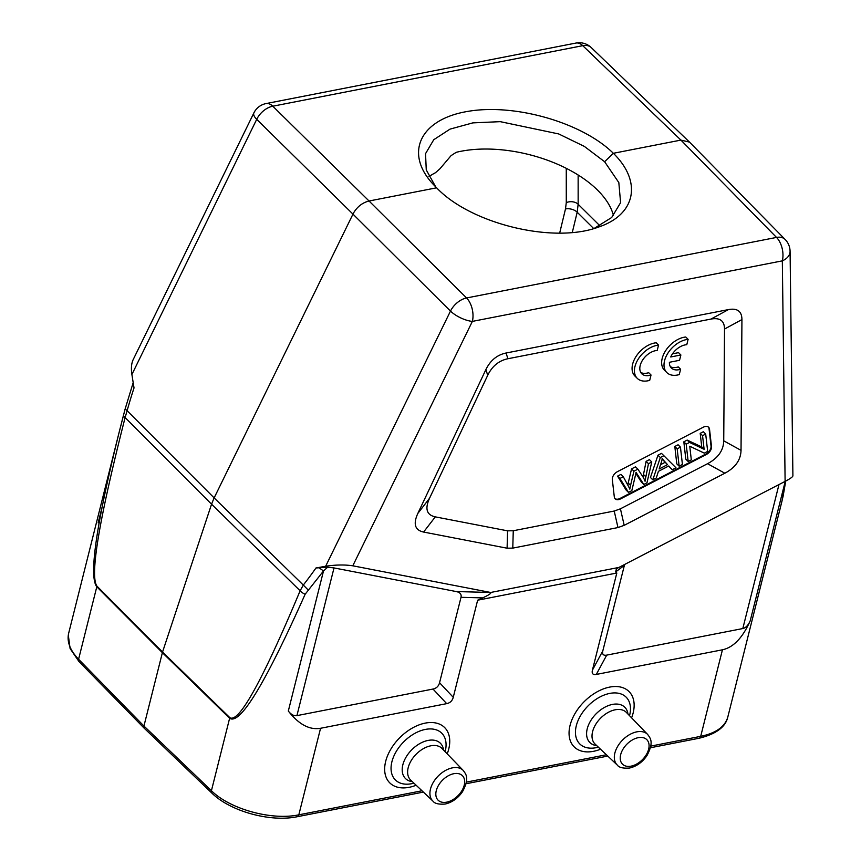 <?xml version="1.0" encoding="UTF-8"?>
<svg xmlns="http://www.w3.org/2000/svg" width="861" height="861" viewBox="0 0 861 861"><rect width="100%" height="100%" fill="white"/><g stroke="black" fill="none" stroke-linecap="round" stroke-linejoin="round"><path stroke-width="1.29" d="M620.587 498.885A6.877 4.359 -45.3 0 1 615.184 498.81A6.877 4.359 -45.3 0 1 614.302 496.883L612.322 479.545A6.877 4.359 -45.3 0 1 617.477 471.634L703.243 427.228A6.877 4.359 -45.3 0 1 708.646 427.293A6.877 4.359 -45.3 0 1 709.529 429.219L711.509 446.568A6.877 4.359 -45.3 0 1 706.364 454.479L620.587 498.885L620.114 498.411L705.891 454.016A6.877 4.359 134.7 0 0 711.035 446.095L709.055 428.756A6.877 4.359 134.7 0 0 708.399 427.078M429.531 498.271L487.713 375.299C492.169 366.14 498.896 360.619 507.893 358.736L711.003 319.065C719.936 317.451 724.435 320.776 724.521 329.053L723.735 440.821C723.488 450.454 718.085 458.074 707.548 463.702L620.426 508.808L614.216 511.036L513.264 530.753L507.581 530.839L435.3 516.869C426.647 514.996 424.721 508.797 429.531 498.271L417.822 513.457C413.011 523.983 414.937 530.182 423.59 532.055L507.097 548.199L512.779 548.113L617.972 527.567L624.193 525.328L724.844 473.227C735.38 467.609 740.772 459.978 741.03 450.346L741.934 319.571L724.521 329.053M680.61 369.24A15.046 9.546 -45.3 0 1 671.376 368.002A15.046 9.546 -45.3 0 1 669.395 362.287L679.544 360.307L680.879 354.99L670.73 356.971A15.046 9.546 -45.3 0 1 686.777 344.701L688.122 339.342L685.754 337.006A21.493 13.636 134.7 0 0 665.585 350.761A21.493 13.636 134.7 0 0 664.477 370.241L666.834 372.576A21.493 13.636 134.7 0 0 679.264 374.589L680.61 369.24L678.253 366.904A15.046 9.546 -45.3 0 1 670.353 366.668M680.879 354.99L678.522 352.655L672.495 353.828M651.034 375.019A15.046 9.546 -45.3 0 1 641.8 373.771A15.046 9.546 -45.3 0 1 642.747 359.866A15.046 9.546 -45.3 0 1 657.201 350.47L658.547 345.121L656.19 342.786A21.493 13.636 134.7 0 0 636.01 356.54A21.493 13.636 134.7 0 0 634.901 376.02L637.269 378.356A21.493 13.636 134.7 0 0 649.689 380.368L651.034 375.019L648.677 372.684A15.046 9.546 -45.3 0 1 640.778 372.447M578.14 174.998L578.151 204.272L577.182 212.215L572.285 232.502M428.982 176.634A100.565 52.995 -165.9 0 1 435.418 172.749L439.928 168.788L451.067 155.637L456.212 152.311A100.565 52.995 -165.9 0 1 613.473 215.648M435.752 186.955L426.26 169.918L425.538 153.656L433.772 139.708L450.034 129.118L472.85 122.875L500.273 121.659L558.724 133.95L584.361 146.413L604.616 161.728L618.822 182.575L620.598 202.647L611.687 217.499L594.079 228.477M272.754 106.301L272.797 106.204A17.188 9.719 -101.1 0 0 266.027 103.578A17.188 17.188 0 0 0 253.887 112.899L133.143 359.704C131.399 363.482 130.98 368.411 131.894 374.503L256.718 119.335A17.188 11.053 -45.4 0 1 272.797 106.204L582.768 45.676A17.188 10.924 -46.1 0 1 591.206 47.538A17.188 17.188 0 0 0 575.998 43.05A17.188 9.719 78.9 0 1 582.768 45.676L582.962 45.719M272.797 106.204L369.046 201C362.115 202.733 356.745 207.092 352.913 214.077M436.613 187.806L432.717 183.78C404.121 152.666 420.362 119.162 467.824 111.392C514.878 103.202 582.23 122.596 613.355 153.29C642.424 181.714 635.827 214.658 598.567 227.046C553.634 244.029 470.816 223.957 436.613 187.806L369.046 201L466.565 297.96A17.188 10.762 134.8 0 0 450.486 311.079L325.652 566.258L315.965 567.98L327.632 567.216L334.014 567.926L296.916 715.631L433.008 689.048C436.441 688.316 438.626 686.206 439.562 682.719L461.012 597.308L482.677 597.889L477.64 600.203L453.252 697.313L439.562 682.719M214.141 497.906L352.967 214.12L450.486 311.079A17.188 6.231 26.1 0 0 472.366 321.39L352.795 565.806C344.712 564.59 335.661 564.741 325.652 566.258M96.981 586.169L162.546 652.025L211.558 504.191L125.114 417.574A8.599 3.573 -165.6 0 1 123.607 414.733A8.599 3.573 -165.6 0 1 123.65 414.604L125.179 408.889L127.116 410.708L125.114 417.574C99.026 519.786 89.641 575.987 96.981 586.169A8.599 5.5 135.1 0 0 96.798 586.793L162.363 652.649L229.629 718.246C239.864 725.392 265.037 684.054 305.149 594.23L323.499 570.983L327.632 567.216M123.575 414.873L119.496 430.877C96.238 524.349 88.661 576.321 96.798 586.793L78.588 659.257L143.938 726.027L162.546 652.025L229.801 717.622C238.745 723.541 262.185 681.255 300.134 590.775A8.599 4.563 22.6 0 0 305.149 594.23M453.252 697.313C452.316 700.8 450.131 702.91 446.698 703.641L320.561 728.277L298.821 814.829C271.484 820.63 229.962 809.168 211.419 790.71L143.938 726.027L144.368 728.374L211.903 793.121C230.393 811.417 270.3 822.384 297.282 816.712L423.386 792.088M131.894 374.503L134.025 387.934A397.599 269.149 -84.9 0 0 127.116 410.708L214.12 497.884L211.558 504.191L300.134 590.775L303.298 585.06L308.023 589.839M68.632 633.384C66.749 641.736 70.064 650.356 78.588 659.257A4.294 2.734 135.6 0 0 79.018 661.603L70.107 648.581L68.299 635.063M477.64 600.203L616.81 573.028L615.669 571.919L616.401 568.82L618.887 567.442L490.705 592.465C491.545 593.207 488.876 595.016 482.677 597.889M334.014 567.926L456.255 591.561C460.086 592.379 461.668 594.294 461.012 597.308M616.81 573.028L592.422 670.138C591.615 673.593 592.906 675.024 596.307 674.432L606.714 655.124C603.324 655.727 602.033 654.295 602.829 650.83L624.602 564.482M596.307 674.432L722.444 649.797L700.703 736.349C715.922 733.141 724.94 726.759 727.76 717.224C725.5 727.082 715.975 734.089 699.164 738.232A4.294 2.432 78.9 0 0 700.703 736.349L650.798 746.1M606.714 655.124L742.806 628.552C745.723 627.917 748.198 625.344 750.211 620.824C742.656 637.775 733.389 647.429 722.444 649.797M296.916 715.631C293.988 716.137 291.115 714.608 288.317 711.035C298.821 724.445 309.562 730.193 320.561 728.277M456.255 591.561L490.695 592.476L352.795 565.806M790.075 251.294L792.906 475.875C792.733 476.908 790.14 478.748 785.114 481.385L782.326 260.861A17.188 11.268 -0.7 0 0 790.075 251.294A17.188 17.188 0 0 0 785.146 239.466A17.188 10.892 135.5 0 0 776.525 237.421A17.188 9.719 78.9 0 1 782.326 260.861L472.366 321.39A17.188 9.719 -101.1 0 0 466.565 297.96L466.371 297.906M689.521 142.108L680.922 140.095L776.525 237.421L466.565 297.96M613.355 153.29L680.922 140.095L582.768 45.676M613.355 153.28L604.616 161.728M727.749 717.245L781.982 501.113A8.599 5.414 13.7 0 0 782.046 500.865A8.599 5.414 13.7 0 0 782.1 500.607M781.982 501.113L785.393 480.782M782.897 497.098L779.259 512.177M785.114 481.385L618.887 567.431M689.758 446.246L704.32 453.134L707.677 451.401L705.697 434.052L702.554 435.677L704.115 449.291L689.553 442.414L686.185 444.158L688.176 461.496L691.308 459.871L689.758 446.246M689.553 442.414L687.186 440.079L701.747 446.956L700.197 433.341L703.34 431.716L705.697 434.052M686.185 444.158L683.828 441.822L687.186 440.079M704.115 449.291L701.747 446.956M702.554 435.677L700.197 433.341M688.176 461.496L685.808 459.161L683.828 441.822M680.448 447.128L677.166 448.829L679.157 466.167L682.429 464.466L680.448 447.128L678.091 444.793L674.809 446.482L677.166 448.829M679.157 466.167L676.789 463.831L674.809 446.482M660.548 464.692L665.166 462.303L662.152 458.978M659.139 468.987L661.226 462.626A26.53 16.833 134.7 0 0 662.227 458.482A51.402 32.621 134.7 0 0 664.391 461.173L667.523 464.639L659.139 468.987M667.523 464.639L665.166 462.303M662.034 458.838L664.391 461.173M658.407 471.344L668.76 465.984L672.247 469.74L675.982 467.803L663.863 455.717L660.333 457.535L652.799 479.803L656.286 478.006L658.407 471.344M663.863 455.717L661.506 453.381L657.976 455.2L660.333 457.535M672.247 469.74L668.631 466.049M652.799 479.803L650.442 477.468L657.976 455.2M635.493 475.068A62.724 39.8 134.7 0 0 636.064 472.323A72.679 46.117 134.7 0 0 637.075 473.959L643.802 484.463L646.966 482.827L651.766 461.97L648.473 463.681L645.858 476.833A89.038 56.503 134.7 0 0 645.061 481.245A57.063 36.216 134.7 0 0 642.564 476.294L637.883 469.159L633.933 471.204L630.564 485.356A334.272 212.118 134.7 0 0 629.811 489.134A87.155 55.308 134.7 0 0 628.358 486.131L623.289 476.714L619.931 478.458L628.487 492.395L631.823 490.662L635.493 475.068M623.289 476.714L620.932 474.379L617.574 476.122L619.931 478.458M630.553 485.356L628.196 483.021L631.576 468.868L635.526 466.823L637.883 469.159M627.787 485.066A334.272 212.118 -45.3 0 1 628.196 483.021M633.933 471.204L631.576 468.868M645.868 476.833L643.501 474.497L646.105 461.345L649.409 459.634L651.766 461.97M643.016 477.016A89.038 56.503 -45.3 0 1 643.501 474.497M648.473 463.681L646.105 461.345M643.802 484.463L641.434 482.128L635.859 473.41M635.967 472.861L637.075 473.959M628.487 492.395L626.119 490.06L617.574 476.122M614.969 498.562A6.877 4.359 134.7 0 0 620.114 498.411M711.003 319.065L728.428 309.594C737.36 307.969 741.859 311.305 741.934 319.571M728.428 309.594L506.074 353.01C497.088 354.893 490.361 360.415 485.895 369.573L417.822 513.457M688.122 339.342A21.493 13.636 134.7 0 0 667.942 353.096A21.493 13.636 134.7 0 0 666.834 372.576M658.547 345.121A21.493 13.636 134.7 0 0 638.367 358.876A21.493 13.636 134.7 0 0 637.269 378.356M566.269 168.326L566.28 202.626A8.599 5.726 180 0 1 578.151 204.272L599.902 225.797M566.28 202.626L565.483 208.965L559.661 233.137M565.483 208.965A8.599 4.746 -166.4 0 1 577.182 212.215L593.713 228.585M253.887 112.899A17.188 6.231 26.1 0 0 256.718 119.335L352.935 214.098M214.12 497.884L303.298 585.06A397.599 273.55 -85.6 0 0 315.965 567.98M229.801 717.622A8.599 5.414 134.3 0 0 229.629 718.246L211.419 790.71A4.294 2.723 133.8 0 0 211.903 793.121M133.401 384.006A8.599 2.088 -161.6 0 1 133.057 383.08L125.136 408.975L119.518 430.801M98.154 522.842L101.996 507.549M446.698 703.641L433.008 689.048M615.669 571.919L624.29 565.429M592.422 670.138L602.829 650.83M742.806 628.552L778.979 484.56M750.211 620.824L785.254 481.31M447.203 753.849A38.949 24.711 134.7 0 0 425.269 723.111A38.949 24.711 134.7 0 0 384.985 764.826A38.949 24.711 134.7 0 0 416.143 785.232M445.126 751.685A32.922 20.89 134.7 0 0 425.377 729.418A32.922 20.89 134.7 0 0 391.647 762.878A32.922 20.89 134.7 0 0 413.958 783.176M412.322 781.627A24.818 15.756 -45.3 0 1 403.777 761.856A24.818 15.756 -45.3 0 1 428.068 740.428A24.818 15.756 -45.3 0 1 443.555 750.06M430.823 745.798A22.257 14.12 -45.3 0 1 442.005 748.467L463.24 770.444A21.557 13.679 134.7 0 0 452.402 767.861A21.557 13.679 134.7 0 0 433.255 782.423A21.557 13.679 134.7 0 0 432.911 801.096L410.708 780.098A22.257 14.12 -45.3 0 1 411.063 760.823A22.257 14.12 -45.3 0 1 430.823 745.798M446.676 802.161A17.263 10.956 134.7 0 0 464.144 778.452A17.263 10.956 134.7 0 0 439.939 783.176A17.263 10.956 134.7 0 0 446.676 802.161M631.081 766.15A17.263 10.956 134.7 0 0 648.548 742.44A17.263 10.956 134.7 0 0 624.333 747.165A17.263 10.956 134.7 0 0 631.081 766.15M647.633 734.433A21.557 13.679 134.7 0 0 636.796 731.85A21.557 13.679 134.7 0 0 617.649 746.412A21.557 13.679 134.7 0 0 617.305 765.085C619.016 767.549 623.095 768.529 629.542 768.034C636.505 766.419 642.284 762.319 646.88 755.721C654.145 742.085 650.432 738.351 647.633 734.433L626.41 712.456A22.257 14.12 -45.3 0 0 615.217 709.787A22.257 14.12 -45.3 0 0 595.457 724.811A22.257 14.12 -45.3 0 0 595.102 744.087L617.305 765.085M596.716 745.615A24.818 15.756 -45.3 0 1 588.171 725.845A24.818 15.756 -45.3 0 1 612.462 704.416A24.818 15.756 -45.3 0 1 627.949 714.06M629.52 715.685A32.922 20.89 134.7 0 0 609.771 693.406A32.922 20.89 134.7 0 0 576.041 726.867A32.922 20.89 134.7 0 0 598.363 747.165M631.597 717.837A38.949 24.711 134.7 0 0 609.663 687.1A38.949 24.711 134.7 0 0 569.379 728.815A38.949 24.711 134.7 0 0 600.537 749.221M297.293 816.712A4.294 2.432 78.9 0 0 298.821 814.829L421.998 790.775M466.404 782.111L606.392 754.763M318.796 567.571L323.499 570.983L288.317 711.035M506.074 353.01L507.893 358.736M487.713 375.299L485.895 369.573M435.3 516.869L423.59 532.055M507.097 548.199L507.581 530.839M513.264 530.753L512.779 548.113M617.972 527.567L614.216 511.036M620.426 508.808L624.193 525.328M724.844 473.227L707.548 463.702M723.735 440.821L741.03 450.346M266.027 103.578L575.998 43.05M144.357 728.374L79.018 661.603M119.496 430.877L68.611 633.47M432.911 801.096C434.622 803.55 438.701 804.54 445.137 804.045C452.1 802.43 457.88 798.33 462.486 791.733C469.751 778.086 466.038 774.362 463.24 770.444M466.081 783.747L607.78 756.076M650.475 747.746L699.164 738.232M689.543 142.13L785.146 239.466M591.206 47.538L689.36 141.957M785.738 481.051L783.069 496.453"/></g></svg>
